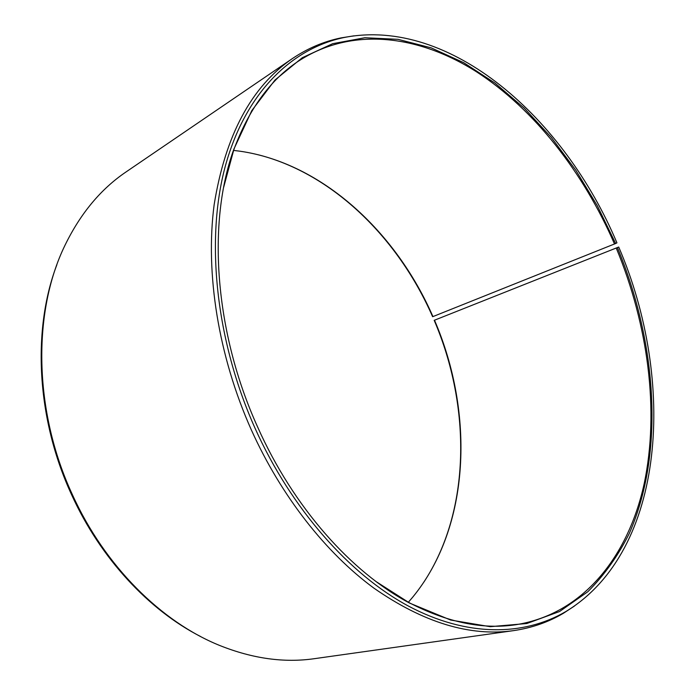 <?xml version="1.0" encoding="UTF-8"?>
<svg xmlns="http://www.w3.org/2000/svg" width="695" height="695" viewBox="0 0 695 695"><rect width="100%" height="100%" fill="white"/><g stroke="black" fill="none" stroke-linecap="round" stroke-linejoin="round"><path stroke-width="1.04" d="M408.347 602.261L412.621 597.274C470.515 526.862 474.581 413.169 434.497 320.204L618.715 247.029L434.497 320.204M376.273 581.706L408.756 602.478C446.937 622.32 482.617 629.74 515.803 624.736C583.418 614.05 628.289 556.182 644.161 483.763C659.572 410.623 648.131 324.878 616.265 248.132M618.715 247.029C676.166 380.313 666.131 550.64 565.904 611.513C523.839 636.186 466.979 637.272 408.139 605.918C349.489 574.287 291.509 509.148 255.187 428.563C215.528 340.124 205.451 239.714 225.284 166.261C245.405 92.765 291.665 48.459 343.912 37.547C450.473 16.532 564.601 118.445 616.934 242.85L615.648 243.511L597.309 205.737L575.773 170.179L551.309 137.445L524.221 108.168L494.883 83.018L463.713 62.68L431.221 47.877L398.035 39.328L364.892 37.73L332.662 43.689L302.334 57.694L275.003 80.003L251.816 110.575L233.937 148.999C207.049 222.374 214.442 332.123 257.741 427.251C293.429 507.35 351.401 572.298 409.555 603.069L450.647 620.044L490.157 626.682L526.801 623.528L559.588 611.504L587.831 591.714C604.32 575.139 618.107 555.774 629.21 533.612C664.794 452.984 657.044 343.052 617.412 247.655M353.929 35.845L340.958 37.912C323.818 41.431 307.616 48.329 292.36 58.597C251.399 86.606 225.328 135.299 214.156 204.669C205.173 272.84 218.247 355.979 251.425 430.092C281.353 496.386 325.99 552.925 373.832 588.083C423.368 622.598 469.959 636.776 513.605 630.626C531.797 627.959 548.424 622.155 563.48 613.233L574.461 606.031M292.36 58.597L126.064 171.926C100.879 188.979 80.542 213.391 65.043 245.179C32.413 311.846 33.421 410.936 72.471 494.831C104.815 566.104 161.509 622.06 219.898 645.559C252.754 658.651 284.229 663.021 314.331 658.686L513.605 630.626M56.877 264.743C32.04 329.83 36.444 418.937 71.707 494.97C100.593 558.459 148.956 610.158 200.699 636.577M423.837 582.158C470.836 510.868 471.332 406.836 434.175 320.308M615.648 243.511L432.933 316.599C396.072 231.948 322.211 163.151 240.105 151.223L233.581 150.407M432.933 316.599L432.611 316.703C398.478 238.585 333.348 173.932 258.566 154.855M614.51 243.997C583.444 172.516 534.533 109.393 476.501 71.802C418.607 34.985 351.557 26.175 297.955 61.473C270.042 80.107 248.636 109.602 233.737 149.972L223.686 187.198M408.756 602.478L409.555 603.069M343.912 37.547L340.958 37.912M565.904 611.513L563.48 613.233M233.737 149.972L233.937 148.999"/></g></svg>
